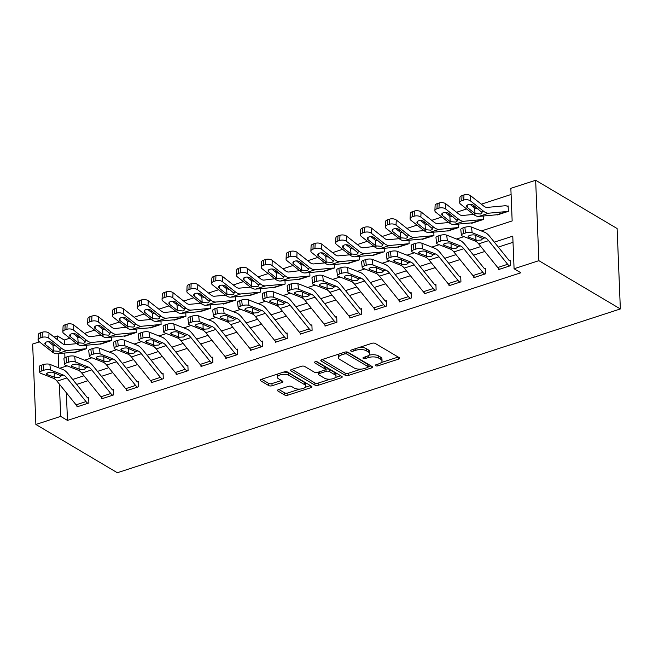 <?xml version="1.0" encoding="UTF-8"?>
<svg xmlns="http://www.w3.org/2000/svg" width="653" height="653" viewBox="0 0 653 653"><rect width="100%" height="100%" fill="white"/><g stroke="black" fill="none" stroke-linecap="round" stroke-linejoin="round"><path stroke-width="0.98" d="M375.655 365.729A1.657 0.71 177.7 0 0 377.948 365.835L398.64 359.093A2.359 1.012 177.7 0 0 399.669 358.211A2.359 1.012 177.7 0 0 399.252 357.673L375.263 343.454A2.359 1.012 177.7 0 0 371.99 343.298L351.29 350.041A1.657 0.71 177.7 0 0 350.571 350.661A1.657 0.71 177.7 0 0 350.865 351.036A1.657 0.71 177.7 0 0 353.159 351.143L355.836 350.277A7.558 3.232 177.7 0 1 366.333 350.767L368.333 351.959A7.558 3.232 177.7 0 1 369.647 353.681A7.558 3.232 177.7 0 1 366.366 356.514L363.688 357.387A1.657 0.71 177.7 0 0 362.97 358.007A1.657 0.71 177.7 0 0 363.256 358.383A1.657 0.71 177.7 0 0 365.549 358.489L368.227 357.615A7.558 3.232 177.7 0 1 378.732 358.113L380.723 359.297A7.558 3.232 177.7 0 1 382.046 361.027A7.558 3.232 177.7 0 1 378.756 363.86L376.079 364.725A1.657 0.71 177.7 0 0 375.361 365.345A1.657 0.71 177.7 0 0 375.655 365.729M278.521 389.588A2.359 1.012 177.7 0 0 277.492 390.47A2.359 1.012 177.7 0 0 277.909 391.008L284.635 395A2.359 1.012 177.7 0 0 287.916 395.155L310.901 387.67A2.359 1.012 177.7 0 0 311.93 386.78A2.359 1.012 177.7 0 0 311.514 386.241L287.524 372.03A2.359 1.012 177.7 0 0 284.243 371.875L261.265 379.36A2.359 1.012 177.7 0 0 260.237 380.242A2.359 1.012 177.7 0 0 260.645 380.781L268.775 385.596A2.359 1.012 177.7 0 0 272.056 385.752L281.892 382.552A2.359 1.012 177.7 0 0 282.92 381.67A2.359 1.012 177.7 0 0 282.504 381.123L278.472 378.74A6.318 2.702 177.7 0 1 277.37 377.295A6.318 2.702 177.7 0 1 281.769 374.528A6.318 2.702 177.7 0 1 288.895 375.344L304.69 384.707A6.318 2.702 177.7 0 1 305.792 386.143A6.318 2.702 177.7 0 1 301.4 388.91A6.318 2.702 177.7 0 1 294.266 388.094L291.638 386.535A2.359 1.012 177.7 0 0 288.357 386.38L278.521 389.588M66.361 392.771L67.471 420.418L60.68 416.394L35.882 424.474L117.344 472.739L620.35 308.942L617.118 228.526L535.656 180.261L510.85 188.333L512.156 220.934L481.392 230.95M67.471 420.418L520.865 272.774L514.082 268.75L538.88 260.669L620.35 308.942M345.208 375.271A2.359 1.012 177.7 0 0 348.49 375.426L371.467 367.941A2.359 1.012 177.7 0 0 372.496 367.059A2.359 1.012 177.7 0 0 372.088 366.521L348.098 352.302A2.359 1.012 177.7 0 0 344.817 352.147L321.831 359.632A2.359 1.012 177.7 0 0 320.811 360.513A2.359 1.012 177.7 0 0 321.219 361.06L345.208 375.271L345.119 373.1A2.359 1.012 177.7 0 0 348.4 373.255L361.093 369.125M341.184 377.801L318.199 385.286A2.359 1.012 177.7 0 1 314.926 385.131L290.936 370.92A2.359 1.012 177.7 0 1 290.52 370.382A2.359 1.012 177.7 0 1 291.548 369.492L301.384 366.292A2.359 1.012 177.7 0 1 304.665 366.447L314.395 372.21A2.359 1.012 177.7 0 0 317.676 372.365L324.198 370.243A2.359 1.012 177.7 0 0 325.227 369.361A2.359 1.012 177.7 0 0 324.81 368.823L314.681 362.815A1.657 0.71 177.7 0 1 314.395 362.439A1.657 0.71 177.7 0 1 315.546 361.713A1.657 0.71 177.7 0 1 317.407 361.933L341.797 376.381A2.359 1.012 177.7 0 1 342.213 376.92A2.359 1.012 177.7 0 1 341.184 377.801L341.111 375.973M513.021 242.304L498.312 247.087M484.804 251.487L473.507 255.168M460.006 259.567L448.701 263.241M435.2 267.64L423.903 271.322M410.394 275.721L399.097 279.394M385.596 283.794L374.291 287.475M360.791 291.875L349.494 295.556M335.985 299.947L324.688 303.629M311.187 308.028L299.89 311.71M286.381 316.101L275.084 319.782M261.575 324.182L250.279 327.863M236.778 332.255L225.481 335.936M211.972 340.335L200.675 344.017M187.174 348.408L175.869 352.089M162.368 356.489L151.072 360.17M137.563 364.562L126.266 368.243M112.765 372.643L101.46 376.324M87.959 380.715L76.662 384.397M498.582 268.44L498.631 269.558L510.532 265.681L510.311 260.245L509.324 260.571A2.408 1.2 -108 0 1 508.785 260.082L489.717 236.435A18.047 8.979 72 0 0 484.404 232.133L471.507 227.064L472.143 232.705A4.816 1.584 173.5 0 0 465.507 232.95L463.524 233.594A4.816 1.584 173.5 0 0 461.418 235.186A4.816 1.584 173.5 0 0 462.226 235.937L475.123 241.014A12.032 5.983 72 0 1 478.665 243.871L497.733 267.526A8.424 4.187 -108 0 0 499.618 269.232L509.544 266A8.424 4.187 -108 0 1 507.659 264.294L488.583 240.639A12.032 5.983 72 0 0 485.04 237.782L472.143 232.705M473.776 276.521L473.825 277.631L485.734 273.754L485.514 268.326L484.518 268.644A2.408 1.2 -108 0 1 483.979 268.154L464.912 244.508A18.047 8.979 72 0 0 459.598 240.214L446.701 235.137L447.346 240.786A4.816 1.584 173.5 0 0 440.702 241.022L438.718 241.667A4.816 1.584 173.5 0 0 436.612 243.267A4.816 1.584 173.5 0 0 437.42 244.01L450.317 249.087A12.032 5.983 72 0 1 453.859 251.952L472.927 275.599A8.424 4.187 -108 0 0 474.821 277.313L484.738 274.08A8.424 4.187 -108 0 1 482.853 272.366L463.785 248.72A12.032 5.983 72 0 0 460.243 245.855L447.346 240.786M448.978 284.594L449.019 285.712L460.928 281.835L460.708 276.399L459.72 276.725A2.408 1.2 -108 0 1 459.181 276.235L440.106 252.589A18.047 8.979 72 0 0 434.792 248.287L421.903 243.218L422.54 248.858A4.816 1.584 173.5 0 0 415.904 249.103L413.92 249.748A4.816 1.584 173.5 0 0 411.806 251.34A4.816 1.584 173.5 0 0 412.623 252.091L425.519 257.168A12.032 5.983 72 0 1 429.062 260.025L448.129 283.68A8.424 4.187 -108 0 0 450.015 285.385L459.932 282.153A8.424 4.187 -108 0 1 458.047 280.447L438.979 256.8A12.032 5.983 72 0 0 435.437 253.935L422.54 248.858M424.172 292.675L424.221 293.785L436.122 289.908L435.91 284.479L434.914 284.798A2.408 1.2 -108 0 1 434.376 284.308L415.308 260.661A18.047 8.979 72 0 0 409.994 256.368L397.097 251.291L397.742 256.939A4.816 1.584 173.5 0 0 391.098 257.176L389.115 257.821A4.816 1.584 173.5 0 0 387.009 259.421A4.816 1.584 173.5 0 0 387.817 260.163L400.713 265.24A12.032 5.983 72 0 1 404.256 268.105L423.324 291.752A8.424 4.187 -108 0 0 425.209 293.466L435.135 290.234A8.424 4.187 -108 0 1 433.249 288.52L414.173 264.873A12.032 5.983 72 0 0 410.631 262.008L397.742 256.939M399.375 300.747L399.416 301.866L411.325 297.988L411.104 292.552L410.108 292.879A2.408 1.2 -108 0 1 409.57 292.389L390.502 268.742A18.047 8.979 72 0 0 385.188 264.441L372.292 259.372L372.936 265.012A4.816 1.584 173.5 0 0 366.292 265.257L364.309 265.902A4.816 1.584 173.5 0 0 362.203 267.493A4.816 1.584 173.5 0 0 363.011 268.244L375.908 273.321A12.032 5.983 72 0 1 379.45 276.178L398.526 299.833A8.424 4.187 -108 0 0 400.411 301.539L410.329 298.307A8.424 4.187 -108 0 1 408.443 296.601L389.376 272.954A12.032 5.983 72 0 0 385.833 270.089L372.936 265.012M374.569 308.828L374.61 309.938L386.519 306.061L386.298 300.633L385.311 300.951A2.408 1.2 -108 0 1 384.772 300.462L365.696 276.815A18.047 8.979 72 0 0 360.391 272.521L347.494 267.444L348.131 273.093A4.816 1.584 173.5 0 0 341.495 273.329L339.511 273.974A4.816 1.584 173.5 0 0 337.397 275.574A4.816 1.584 173.5 0 0 338.213 276.317L351.11 281.394A12.032 5.983 72 0 1 354.652 284.259L373.72 307.906A8.424 4.187 -108 0 0 375.606 309.62L385.523 306.388A8.424 4.187 -108 0 1 383.637 304.673L364.57 281.027A12.032 5.983 72 0 0 361.027 278.162L348.131 273.093M349.763 316.901L349.812 318.019L361.713 314.142L361.501 308.706L360.505 309.032A2.408 1.2 -108 0 1 359.966 308.543L340.899 284.896A18.047 8.979 72 0 0 335.585 280.594L322.688 275.525L323.333 281.165A4.816 1.584 173.5 0 0 316.689 281.41L314.705 282.055A4.816 1.584 173.5 0 0 312.599 283.647A4.816 1.584 173.5 0 0 313.407 284.398L326.304 289.475A12.032 5.983 72 0 1 329.847 292.332L348.914 315.987A8.424 4.187 -108 0 0 350.8 317.693L360.725 314.46A8.424 4.187 -108 0 1 358.84 312.754L339.772 289.108A12.032 5.983 72 0 0 336.23 286.243L323.333 281.165M324.965 324.982L325.006 326.092L336.915 322.215L336.695 316.787L335.699 317.105A2.408 1.2 -108 0 1 335.16 316.615L316.093 292.968A18.047 8.979 72 0 0 310.779 288.675L297.882 283.598L298.527 289.246A4.816 1.584 173.5 0 0 291.883 289.483L289.899 290.128A4.816 1.584 173.5 0 0 287.793 291.728A4.816 1.584 173.5 0 0 288.61 292.471L301.498 297.548A12.032 5.983 72 0 1 305.041 300.413L324.117 324.059A8.424 4.187 -108 0 0 326.002 325.774L335.92 322.541A8.424 4.187 -108 0 1 334.034 320.827L314.966 297.18A12.032 5.983 72 0 0 311.424 294.315L298.527 289.246M300.16 333.054L300.2 334.173L312.11 330.296L311.889 324.859L310.901 325.186A2.408 1.2 -108 0 1 310.363 324.696L291.295 301.049A18.047 8.979 72 0 0 285.981 296.748L273.085 291.679L273.721 297.319A4.816 1.584 173.5 0 0 267.085 297.564L265.102 298.209A4.816 1.584 173.5 0 0 262.988 299.8A4.816 1.584 173.5 0 0 263.804 300.551L276.701 305.628A12.032 5.983 72 0 1 280.243 308.485L299.311 332.14A8.424 4.187 -108 0 0 301.196 333.846L311.114 330.614A8.424 4.187 -108 0 1 309.228 328.908L290.161 305.261A12.032 5.983 72 0 0 286.618 302.396L273.721 297.319M275.354 341.135L275.403 342.245L287.304 338.368L287.091 332.94L286.096 333.259A2.408 1.2 -108 0 1 285.557 332.769L266.489 309.122A18.047 8.979 72 0 0 261.176 304.829L248.279 299.751L248.924 305.4A4.816 1.584 173.5 0 0 242.279 305.637L240.296 306.281A4.816 1.584 173.5 0 0 238.19 307.881A4.816 1.584 173.5 0 0 238.998 308.624L251.895 313.701A12.032 5.983 72 0 1 255.437 316.566L274.505 340.213A8.424 4.187 -108 0 0 276.39 341.927L286.316 338.695A8.424 4.187 -108 0 1 284.43 336.981L265.363 313.334A12.032 5.983 72 0 0 261.82 310.469L248.924 305.4M250.556 349.208L250.597 350.326L262.506 346.449L262.286 341.013L261.29 341.339A2.408 1.2 -108 0 1 260.751 340.85L241.683 317.203A18.047 8.979 72 0 0 236.37 312.901L223.473 307.832L224.118 313.473A4.816 1.584 173.5 0 0 217.482 313.718L215.49 314.362A4.816 1.584 173.5 0 0 213.384 315.954A4.816 1.584 173.5 0 0 214.2 316.705L227.097 321.782A12.032 5.983 72 0 1 230.631 324.639L249.707 348.294A8.424 4.187 -108 0 0 251.593 350L261.51 346.767A8.424 4.187 -108 0 1 259.625 345.062L240.557 321.415A12.032 5.983 72 0 0 237.015 318.55L224.118 313.473M225.75 357.289L225.799 358.399L237.7 354.522L237.48 349.094L236.492 349.412A2.408 1.2 -108 0 1 235.953 348.922L216.886 325.276A18.047 8.979 72 0 0 211.572 320.982L198.675 315.905L199.312 321.554A4.816 1.584 173.5 0 0 192.676 321.79L190.692 322.435A4.816 1.584 173.5 0 0 188.578 324.035A4.816 1.584 173.5 0 0 189.394 324.778L202.291 329.855A12.032 5.983 72 0 1 205.834 332.72L224.901 356.367A8.424 4.187 -108 0 0 226.787 358.081L236.713 354.848A8.424 4.187 -108 0 1 234.819 353.134L215.751 329.487A12.032 5.983 72 0 0 212.209 326.622L199.312 321.554M200.944 365.362L200.993 366.48L212.894 362.603L212.682 357.167L211.686 357.493A2.408 1.2 -108 0 1 211.148 357.003L192.08 333.356A18.047 8.979 72 0 0 186.766 329.055L173.869 323.986L174.514 329.626A4.816 1.584 173.5 0 0 167.87 329.871L165.886 330.516A4.816 1.584 173.5 0 0 163.781 332.108A4.816 1.584 173.5 0 0 164.589 332.859L177.485 337.936A12.032 5.983 72 0 1 181.028 340.793L200.096 364.447A8.424 4.187 -108 0 0 201.981 366.153L211.907 362.921A8.424 4.187 -108 0 1 210.021 361.215L190.954 337.568A12.032 5.983 72 0 0 187.411 334.703L174.514 329.626M176.147 373.443L176.188 374.553L188.097 370.675L187.876 365.247L186.889 365.566A2.408 1.2 -108 0 1 186.35 365.076L167.274 341.429A18.047 8.979 72 0 0 161.96 337.136L149.072 332.059L149.708 337.707A4.816 1.584 173.5 0 0 143.072 337.944L141.089 338.589A4.816 1.584 173.5 0 0 138.975 340.189A4.816 1.584 173.5 0 0 139.791 340.931L152.688 346.008A12.032 5.983 72 0 1 156.23 348.873L175.298 372.52A8.424 4.187 -108 0 0 177.183 374.234L187.101 371.002A8.424 4.187 -108 0 1 185.215 369.288L166.148 345.641A12.032 5.983 72 0 0 162.605 342.776L149.708 337.707M151.341 381.515L151.39 382.634L163.291 378.756L163.07 373.32L162.083 373.647A2.408 1.2 -108 0 1 161.544 373.157L142.476 349.51A18.047 8.979 72 0 0 137.163 345.217L124.266 340.14L124.911 345.78A4.816 1.584 173.5 0 0 118.266 346.025L116.283 346.67A4.816 1.584 173.5 0 0 114.177 348.261A4.816 1.584 173.5 0 0 114.985 349.012L127.882 354.089A12.032 5.983 72 0 1 131.424 356.946L150.492 380.601A8.424 4.187 -108 0 0 152.378 382.307L162.303 379.075A8.424 4.187 -108 0 1 160.418 377.369L141.342 353.722A12.032 5.983 72 0 0 137.799 350.857L124.911 345.78M126.543 389.596L126.584 390.706L138.493 386.829L138.273 381.401L137.277 381.719A2.408 1.2 -108 0 1 136.738 381.23L117.671 357.583A18.047 8.979 72 0 0 112.357 353.289L99.46 348.212L100.105 353.861A4.816 1.584 173.5 0 0 93.461 354.097L91.477 354.742A4.816 1.584 173.5 0 0 89.371 356.342A4.816 1.584 173.5 0 0 90.179 357.085L103.076 362.162A12.032 5.983 72 0 1 106.619 365.027L125.686 388.674A8.424 4.187 -108 0 0 127.58 390.388L137.497 387.156A8.424 4.187 -108 0 1 135.612 385.441L116.544 361.795A12.032 5.983 72 0 0 113.002 358.93L100.105 353.861M101.737 397.669L101.778 398.787L113.687 394.91L113.467 389.474L112.479 389.8A2.408 1.2 -108 0 1 111.941 389.31L92.865 365.664A18.047 8.979 72 0 0 87.551 361.37L74.662 356.293L75.299 361.933A4.816 1.584 173.5 0 0 68.663 362.178L66.679 362.823A4.816 1.584 173.5 0 0 64.565 364.415A4.816 1.584 173.5 0 0 65.382 365.166L78.278 370.243A12.032 5.983 72 0 1 81.821 373.1L100.888 396.755A8.424 4.187 -108 0 0 102.774 398.461L112.691 395.228A8.424 4.187 -108 0 1 110.806 393.522L91.738 369.876A12.032 5.983 72 0 0 88.196 367.01L75.299 361.933M76.932 405.75L76.981 406.86L88.881 402.983L88.669 397.555L87.673 397.873A2.408 1.2 -108 0 1 87.135 397.383L68.067 373.736A18.047 8.979 72 0 0 62.753 369.443L49.857 364.366L50.501 370.014A4.816 1.584 173.5 0 0 43.857 370.251L41.874 370.896A4.816 1.584 173.5 0 0 39.768 372.496A4.816 1.584 173.5 0 0 40.576 373.238L53.473 378.316A12.032 5.983 72 0 1 57.015 381.181L76.083 404.827A8.424 4.187 -108 0 0 77.968 406.541L87.894 403.309A8.424 4.187 -108 0 1 86.008 401.595L66.933 377.948A12.032 5.983 72 0 0 63.398 375.083L50.501 370.014M511.095 194.488L481.343 204.177M474.796 206.307L473.205 206.83M466.658 208.96L456.537 212.258M449.99 214.388L448.399 214.902M441.852 217.033L431.731 220.33M425.185 222.461L423.601 222.983M417.055 225.114L406.933 228.411M400.387 230.542L398.795 231.056M392.249 233.186L382.127 236.484M375.581 238.614L373.989 239.137M367.443 241.267L357.322 244.565M350.775 246.695L349.192 247.209M342.645 249.34L332.524 252.638M325.978 254.768L324.386 255.29M317.84 257.421L307.718 260.718M301.172 262.849L299.58 263.363M293.034 265.493L282.92 268.791M276.374 270.922L274.782 271.444M268.236 273.574L258.115 276.872M251.568 279.002L249.977 279.517M243.43 281.647L233.309 284.945M226.762 287.075L225.179 287.598M218.633 289.728L208.511 293.026M201.965 295.156L200.373 295.67M193.827 297.801L183.705 301.098M177.159 303.229L175.567 303.751M169.021 305.882L158.899 309.179M152.353 311.31L150.77 311.824M144.223 313.954L134.102 317.252M127.555 319.382L125.964 319.905M119.417 322.035L109.296 325.333M102.75 327.463L101.158 327.977M94.612 330.108L84.49 333.405M77.944 335.536L76.36 336.058M69.814 338.189L64.239 340.001L64.427 344.604M64.761 353.02L64.949 357.624M65.251 365.109L65.308 366.447M496.427 214.804L508.352 211.343L508.132 205.907L507.144 206.234A8.424 4.187 72 0 0 505.3 205.736L487.252 207.393A12.032 5.983 -108 0 1 483.775 206.095L470.666 195.761L470.454 200.895A4.816 2.498 -177.7 0 0 463.769 200.047L463.981 194.912A4.816 2.498 2.3 0 1 470.666 195.761M483.408 215.996L483.546 219.424L471.646 223.302L471.629 222.877M458.61 224.069L458.749 227.497L446.823 230.958M433.804 232.15L433.943 235.578L422.034 239.455L422.018 239.031M408.998 240.222L409.137 243.651L397.22 247.112M384.201 248.303L384.339 251.731L372.43 255.609L372.414 255.184M359.395 256.376L359.534 259.804L347.608 263.265M334.589 264.457L334.728 267.885L322.827 271.762L322.811 271.338M309.791 272.53L309.93 275.958L298.005 279.419M284.986 280.61L285.124 284.039L273.215 287.916L273.199 287.491M260.188 288.683L260.318 292.111L248.401 295.572M235.382 296.764L235.521 300.192L223.612 304.069L223.595 303.645M210.576 304.837L210.715 308.265L198.79 311.726M185.779 312.918L185.909 316.346L174.008 320.223L173.992 319.799M160.973 320.99L161.111 324.419L149.186 327.879M136.167 329.071L136.306 332.499L124.405 336.377L124.388 335.952M111.369 337.144L111.508 340.572L99.583 344.033M86.563 345.225L86.702 348.653L74.793 352.53L74.777 352.106M35.882 424.474L32.65 344.058L39.417 341.854M54.093 337.07L57.456 335.977L57.611 339.846M64.239 340.001L57.456 335.977M59.39 384.119L60.68 416.394M514.082 268.75L512.768 236.149L494.329 242.157M480.82 246.548L469.523 250.23M456.023 254.629L444.726 258.31M431.217 262.702L419.92 266.383M406.419 270.783L395.114 274.464M381.613 278.855L370.316 282.537M356.807 286.936L345.51 290.618M332.01 295.009L320.705 298.69M307.204 303.09L295.907 306.771M282.398 311.163L271.101 314.844M257.6 319.244L246.303 322.925M232.794 327.316L221.498 330.998M207.989 335.397L196.692 339.078M183.191 343.47L171.894 347.151M158.385 351.551L147.088 355.232M133.579 359.623L122.282 363.305M108.782 367.704L97.485 371.386M83.976 375.777L72.679 379.458M538.88 260.669L535.656 180.261M59.741 368.259L67.128 365.851M84.547 360.187L91.934 357.779M109.353 352.106L116.74 349.698M134.151 344.033L141.538 341.625M158.957 335.952L166.344 333.544M183.762 327.879L191.149 325.472M208.56 319.799L215.947 317.391M233.366 311.718L240.753 309.318M258.172 303.645L265.551 301.237M282.969 295.564L290.356 293.164M307.775 287.491L315.162 285.083M332.573 279.411L339.96 277.011M357.379 271.338L364.766 268.93M382.185 263.257L389.572 260.857M406.982 255.184L414.369 252.776M431.788 247.103L439.175 244.704M456.594 239.031L463.981 236.623M58.158 353.632L58.737 367.859M382.046 361.027L381.956 358.856A7.558 3.232 177.7 0 0 380.642 357.126L380.723 359.297M368.806 355.248A7.558 3.232 177.7 0 1 378.642 355.942L380.642 357.126M369.647 353.681L369.565 351.51A7.558 3.232 177.7 0 0 368.243 349.779L368.333 351.959M359.297 347.437A7.558 3.232 177.7 0 1 366.243 348.596L368.243 349.779M381.246 362.562L398.191 357.044M322.198 359.517L345.119 373.1M368.178 366.815L371.018 365.884M367.459 367.533A1.657 0.71 177.7 0 0 368.178 366.913A1.657 0.71 177.7 0 0 367.892 366.537L346.833 354.065A1.657 0.71 177.7 0 0 344.539 353.95L341.715 354.873A7.558 3.232 177.7 0 0 338.425 357.705A7.558 3.232 177.7 0 0 339.748 359.428L354.138 367.957A7.558 3.232 177.7 0 0 364.635 368.455L367.459 367.533M368.178 366.913L368.096 364.741A1.657 0.71 177.7 0 0 367.802 364.366L367.892 366.537M346.857 351.951L367.802 364.366M339.144 353.991A7.558 3.232 177.7 0 0 338.344 355.526L338.425 357.705M340.735 375.753L335.373 377.499M330.222 379.173L318.117 383.115L318.199 385.286M291.907 369.378L314.836 382.96A2.359 1.012 177.7 0 0 318.117 383.115M325.227 369.361L325.137 367.182A2.359 1.012 177.7 0 0 324.729 366.643L316.321 361.664M324.492 378.193A6.318 2.702 177.7 0 0 331.618 379.009A6.318 2.702 177.7 0 0 336.009 376.242A6.318 2.702 177.7 0 0 334.907 374.798L329.341 371.508A2.359 1.012 177.7 0 0 326.067 371.353L319.537 373.475A2.359 1.012 177.7 0 0 318.509 374.357A2.359 1.012 177.7 0 0 318.925 374.895L324.492 378.193M336.009 376.242L335.92 374.071A6.318 2.702 177.7 0 0 334.818 372.626L334.907 374.798M325.227 369.418L325.978 369.174A2.359 1.012 177.7 0 1 329.259 369.329L334.818 372.626M318.427 372.12A2.359 1.012 177.7 0 0 318.427 372.186L318.509 374.357M305.792 386.143L305.702 383.972A6.318 2.702 177.7 0 0 304.6 382.527L304.69 384.707M283.304 372.177A6.318 2.702 177.7 0 1 288.806 373.173L304.6 382.527M277.827 373.965A6.318 2.702 177.7 0 0 277.288 375.124L277.37 377.295M261.624 379.238L268.693 383.425A2.359 1.012 177.7 0 0 271.966 383.58L281.443 380.495M278.88 389.466L284.553 392.82A2.359 1.012 177.7 0 0 287.826 392.975L299.776 389.09M305.253 387.302L310.453 385.613M508.173 206.846L507.144 206.234M459.696 202.642L459.9 197.5A4.816 2.498 2.3 0 1 461.998 195.557L461.785 200.7A4.816 2.498 -177.7 0 0 459.696 202.642A4.816 2.498 -177.7 0 0 460.536 204.128L473.637 214.462A18.047 8.979 -108 0 0 478.861 216.412L496.909 214.755A2.408 1.2 72 0 1 497.439 214.902L507.357 211.67A2.408 1.2 72 0 0 506.834 211.523L488.779 213.18A18.047 8.979 -108 0 1 483.563 211.229L470.454 200.895M467.303 205.083L467.205 207.401A3.853 2 2.3 0 1 466.536 206.209A3.853 2 2.3 0 1 468.209 204.658A3.853 2 2.3 0 1 473.556 205.336L482.053 212.543M483.563 211.229L481.718 211.833C482.412 212.756 481.963 213.482 480.379 214.004L475.017 213.555L474.625 207.948L470.087 204.365M461.785 200.7L463.769 200.047M467.205 207.401L475.017 213.555M461.998 195.557L463.981 194.912M474.625 207.948L478.012 208.846M510.352 261.176L509.324 260.571M465.507 232.95L464.863 227.301L462.879 227.946L463.524 233.594M464.863 227.301A4.816 1.584 -6.5 0 1 471.507 227.064M461.418 235.186L460.773 229.546A4.816 1.584 -6.5 0 1 462.879 227.946M485.04 237.782L482.91 238.476L481.261 240.026L477.261 240.312L468.821 237.251A3.853 1.265 -6.5 0 1 468.168 236.647A3.853 1.265 -6.5 0 1 469.858 235.374A3.853 1.265 -6.5 0 1 475.172 235.178L482.934 238.639M473.621 214.445L462.446 215.466A12.032 5.983 -108 0 1 458.969 214.168L445.86 203.834L445.648 208.976A4.816 2.498 -177.7 0 0 438.971 208.127L439.175 202.985A4.816 2.498 2.3 0 1 445.86 203.834M434.89 210.715L435.102 205.581A4.816 2.498 2.3 0 1 437.192 203.638L436.979 208.772A4.816 2.498 -177.7 0 0 434.89 210.715A4.816 2.498 -177.7 0 0 435.731 212.209L448.84 222.542A18.047 8.979 -108 0 0 454.055 224.485L472.111 222.836A2.408 1.2 72 0 1 472.633 222.975L482.559 219.743A2.408 1.2 72 0 0 482.028 219.604L463.981 221.253A18.047 8.979 -108 0 1 458.757 219.31L445.648 208.976M442.497 213.156L442.408 215.482A3.853 2 2.3 0 1 441.73 214.29A3.853 2 2.3 0 1 443.403 212.731A3.853 2 2.3 0 1 448.758 213.409L457.247 220.624M458.757 219.31L456.92 219.906C457.606 220.836 457.157 221.555 455.574 222.085L450.211 221.636L449.827 216.029L445.281 212.445M436.979 208.772L438.971 208.127M442.408 215.482L450.211 221.636M437.192 203.638L439.175 202.985M449.827 216.029L453.206 216.927M448.815 222.526L437.641 223.546A12.032 5.983 -108 0 1 434.163 222.249L421.054 211.915L420.85 217.049A4.816 2.498 -177.7 0 0 414.165 216.2L414.369 211.066A4.816 2.498 2.3 0 1 421.054 211.915M410.092 218.796L410.296 213.653A4.816 2.498 2.3 0 1 412.386 211.711L412.182 216.853A4.816 2.498 -177.7 0 0 410.092 218.796A4.816 2.498 -177.7 0 0 410.925 220.281L424.034 230.615A18.047 8.979 -108 0 0 429.258 232.566L447.305 230.909A2.408 1.2 72 0 1 447.836 231.056L457.753 227.824A2.408 1.2 72 0 0 457.231 227.677L439.175 229.334A18.047 8.979 -108 0 1 433.959 227.383L420.85 217.049M417.7 221.236L417.602 223.555A3.853 2 2.3 0 1 416.932 222.363A3.853 2 2.3 0 1 418.606 220.812A3.853 2 2.3 0 1 423.952 221.489L432.441 228.697M433.959 227.383L432.115 227.987C432.8 228.909 432.359 229.636 430.776 230.158L425.413 229.709L425.021 224.101L420.483 220.518M412.182 216.853L414.165 216.2M417.602 223.555L425.413 229.709M412.386 211.711L414.369 211.066M425.021 224.101L428.409 224.999M424.009 230.599L412.843 231.619A12.032 5.983 -108 0 1 409.366 230.321L396.257 219.988L396.045 225.13A4.816 2.498 -177.7 0 0 389.359 224.281L389.572 219.139A4.816 2.498 2.3 0 1 396.257 219.988M385.286 226.877L385.49 221.734A4.816 2.498 2.3 0 1 387.588 219.792L387.376 224.926A4.816 2.498 -177.7 0 0 385.286 226.877A4.816 2.498 -177.7 0 0 386.127 228.362L399.236 238.696A18.047 8.979 -108 0 0 404.452 240.639L422.507 238.99A2.408 1.2 72 0 1 423.03 239.129L432.947 235.896A2.408 1.2 72 0 0 432.425 235.757L414.369 237.406A18.047 8.979 -108 0 1 409.153 235.464L396.045 225.13M392.894 229.309L392.796 231.635A3.853 2 2.3 0 1 392.127 230.444A3.853 2 2.3 0 1 393.8 228.885A3.853 2 2.3 0 1 399.146 229.562L407.643 236.778M409.153 235.464L407.309 236.059C408.003 236.99 407.554 237.708 405.97 238.239L400.607 237.79L400.216 232.182L395.677 228.599M387.376 224.926L389.359 224.281M392.796 231.635L400.607 237.79M387.588 219.792L389.572 219.139M400.216 232.182L403.603 233.08M485.546 269.256L484.518 268.644M440.702 241.022L440.065 235.382L438.081 236.027L438.718 241.667M440.065 235.382A4.816 1.584 -6.5 0 1 446.701 235.137M436.612 243.267L435.967 237.619A4.816 1.584 -6.5 0 1 438.081 236.027M460.243 245.855L458.104 246.556L456.463 248.099L452.456 248.393L444.016 245.324A3.853 1.265 -6.5 0 1 443.371 244.728A3.853 1.265 -6.5 0 1 445.06 243.447A3.853 1.265 -6.5 0 1 450.366 243.259L458.137 246.712M460.749 277.329L459.72 276.725M415.904 249.103L415.259 243.455L413.276 244.1L413.92 249.748M415.259 243.455A4.816 1.584 -6.5 0 1 421.903 243.218M411.806 251.34L411.17 245.699A4.816 1.584 -6.5 0 1 413.276 244.1M435.437 253.935L433.298 254.629L431.657 256.18L427.658 256.466L419.218 253.405A3.853 1.265 -6.5 0 1 418.565 252.801A3.853 1.265 -6.5 0 1 420.254 251.527A3.853 1.265 -6.5 0 1 425.568 251.332L433.331 254.792M435.943 285.41L434.914 284.798M391.098 257.176L390.453 251.536L388.47 252.18L389.115 257.821M390.453 251.536A4.816 1.584 -6.5 0 1 397.097 251.291M387.009 259.421L386.364 253.772A4.816 1.584 -6.5 0 1 388.47 252.18M410.631 262.008L408.5 262.71L406.852 264.253L402.852 264.547L394.412 261.478A3.853 1.265 -6.5 0 1 393.767 260.882A3.853 1.265 -6.5 0 1 395.449 259.6A3.853 1.265 -6.5 0 1 400.762 259.412L408.525 262.865M399.212 238.68L388.037 239.7A12.032 5.983 -108 0 1 384.56 238.402L371.451 228.068L371.247 233.203A4.816 2.498 -177.7 0 0 364.562 232.354L364.766 227.22A4.816 2.498 2.3 0 1 371.451 228.068M360.48 234.949L360.693 229.807A4.816 2.498 2.3 0 1 362.782 227.864L362.578 233.007A4.816 2.498 -177.7 0 0 360.48 234.949A4.816 2.498 -177.7 0 0 361.321 236.435L374.43 246.769A18.047 8.979 -108 0 0 379.646 248.72L397.701 247.063A2.408 1.2 72 0 1 398.224 247.209L408.149 243.977A2.408 1.2 72 0 0 407.619 243.83L389.572 245.487A18.047 8.979 -108 0 1 384.348 243.536L371.247 233.203M368.088 237.39L367.998 239.708A3.853 2 2.3 0 1 367.329 238.516A3.853 2 2.3 0 1 369.002 236.966A3.853 2 2.3 0 1 374.349 237.643L382.838 244.851M384.348 243.536L382.511 244.14C383.197 245.063 382.748 245.789 381.164 246.312L375.801 245.863L375.418 240.255L370.871 236.672M362.578 233.007L364.562 232.354M367.998 239.708L375.801 245.863M362.782 227.864L364.766 227.22M375.418 240.255L378.797 241.153M411.137 293.483L410.108 292.879M366.292 265.257L365.656 259.608L363.672 260.253L364.309 265.902M365.656 259.608A4.816 1.584 -6.5 0 1 372.292 259.372M362.203 267.493L361.558 261.853A4.816 1.584 -6.5 0 1 363.672 260.253M385.833 270.089L383.695 270.783L382.054 272.334L378.046 272.619L369.614 269.558A3.853 1.265 -6.5 0 1 368.961 268.954A3.853 1.265 -6.5 0 1 370.651 267.681A3.853 1.265 -6.5 0 1 375.957 267.485L383.727 270.946M376.267 246.173L363.239 247.773A12.032 5.983 -108 0 1 359.754 246.475L346.653 236.141L346.441 241.284A4.816 2.498 -177.7 0 0 339.756 240.435L339.968 235.292A4.816 2.498 2.3 0 1 346.653 236.141M335.683 243.03L335.887 237.888A4.816 2.498 2.3 0 1 337.976 235.945L337.772 241.079A4.816 2.498 -177.7 0 0 335.683 243.03A4.816 2.498 -177.7 0 0 336.515 244.516L349.624 254.85A18.047 8.979 -108 0 0 354.848 256.792L372.896 255.143A2.408 1.2 72 0 1 373.426 255.282L383.344 252.05A2.408 1.2 72 0 0 382.821 251.911L364.766 253.56A18.047 8.979 -108 0 1 359.55 251.617L346.441 241.284M343.29 245.463L343.192 247.789A3.853 2 2.3 0 1 342.523 246.597A3.853 2 2.3 0 1 344.196 245.038A3.853 2 2.3 0 1 349.543 245.716L358.032 252.931M359.55 251.617L357.705 252.213C358.399 253.144 357.95 253.862 356.367 254.392L351.004 253.944L350.612 248.336L346.074 244.753M337.772 241.079L339.756 240.435M343.192 247.789L351.004 253.944M337.976 235.945L339.968 235.292M350.612 248.336L353.999 249.234M349.608 254.833L338.434 255.854A12.032 5.983 -108 0 1 334.956 254.556L321.847 244.222L321.635 249.356A4.816 2.498 -177.7 0 0 314.95 248.507L315.162 243.373A4.816 2.498 2.3 0 1 321.847 244.222M310.877 251.103L311.089 245.961A4.816 2.498 2.3 0 1 313.179 244.018L312.967 249.16A4.816 2.498 -177.7 0 0 310.877 251.103A4.816 2.498 -177.7 0 0 311.718 252.589L324.827 262.922A18.047 8.979 -108 0 0 330.043 264.873L348.098 263.216A2.408 1.2 72 0 1 348.62 263.363L358.538 260.131A2.408 1.2 72 0 0 358.015 259.984L339.96 261.641A18.047 8.979 -108 0 1 334.744 259.69L321.635 249.356M318.484 253.544L318.395 255.862A3.853 2 2.3 0 1 317.717 254.67A3.853 2 2.3 0 1 319.39 253.119A3.853 2 2.3 0 1 324.737 253.797L333.234 261.004M334.744 259.69L332.899 260.294C333.593 261.216 333.144 261.943 331.561 262.465L326.198 262.016L325.806 256.409L321.268 252.833M312.967 249.16L314.95 248.507M318.395 255.862L326.198 262.016M313.179 244.018L315.162 243.373M325.806 256.409L329.194 257.306M324.802 262.906L313.628 263.926A12.032 5.983 -108 0 1 310.151 262.628L297.042 252.295L296.837 257.437A4.816 2.498 -177.7 0 0 290.152 256.588L290.356 251.446A4.816 2.498 2.3 0 1 297.042 252.295M286.071 259.184L286.283 254.041A4.816 2.498 2.3 0 1 288.373 252.099L288.169 257.233A4.816 2.498 -177.7 0 0 286.071 259.184A4.816 2.498 -177.7 0 0 286.912 260.669L300.021 271.003A18.047 8.979 -108 0 0 305.237 272.946L323.292 271.297A2.408 1.2 72 0 1 323.815 271.436L333.74 268.203A2.408 1.2 72 0 0 333.21 268.065L315.162 269.713A18.047 8.979 -108 0 1 309.938 267.771L296.837 257.437M293.679 261.616L293.589 263.943A3.853 2 2.3 0 1 292.919 262.751A3.853 2 2.3 0 1 294.593 261.192A3.853 2 2.3 0 1 299.939 261.869L308.428 269.085M309.938 267.771L308.102 268.367C308.787 269.297 308.347 270.016 306.763 270.546L301.392 270.097L301.009 264.489L296.462 260.906M288.169 257.233L290.152 256.588M293.589 263.943L301.392 270.097M288.373 252.099L290.356 251.446M301.009 264.489L304.388 265.387M301.866 270.399L288.83 272.007A12.032 5.983 -108 0 1 285.345 270.709L272.244 260.376L272.032 265.51A4.816 2.498 -177.7 0 0 265.347 264.661L265.559 259.527A4.816 2.498 2.3 0 1 272.244 260.376M261.273 267.257L261.478 262.114A4.816 2.498 2.3 0 1 263.575 260.172L263.363 265.314A4.816 2.498 -177.7 0 0 261.273 267.257A4.816 2.498 -177.7 0 0 262.114 268.742L275.215 279.076A18.047 8.979 -108 0 0 280.439 281.027L298.486 279.37A2.408 1.2 72 0 1 299.017 279.517L308.934 276.284A2.408 1.2 72 0 0 308.412 276.137L290.356 277.794A18.047 8.979 -108 0 1 285.141 275.844L272.032 265.51M268.881 269.697L268.783 272.015A3.853 2 2.3 0 1 268.114 270.824A3.853 2 2.3 0 1 269.787 269.273A3.853 2 2.3 0 1 275.133 269.95L283.631 277.158M285.141 275.844L283.296 276.448C283.99 277.37 283.541 278.096 281.957 278.619L276.594 278.17L276.203 272.562L271.664 268.987M263.363 265.314L265.347 264.661M268.783 272.015L276.594 278.17M263.575 260.172L265.559 259.527M276.203 272.562L279.59 273.46M277.06 278.48L264.024 280.08A12.032 5.983 -108 0 1 260.547 278.782L247.438 268.448L247.226 273.591A4.816 2.498 -177.7 0 0 240.541 272.742L240.753 267.599A4.816 2.498 2.3 0 1 247.438 268.448M236.468 275.337L236.68 270.195A4.816 2.498 2.3 0 1 238.769 268.252L238.557 273.387A4.816 2.498 -177.7 0 0 236.468 275.337A4.816 2.498 -177.7 0 0 237.308 276.823L250.417 287.157A18.047 8.979 -108 0 0 255.633 289.099L273.689 287.451A2.408 1.2 72 0 1 274.211 287.589L284.128 284.357A2.408 1.2 72 0 0 283.606 284.218L265.551 285.867A18.047 8.979 -108 0 1 260.335 283.924L247.226 273.591M244.075 277.77L243.985 280.096A3.853 2 2.3 0 1 243.308 278.904A3.853 2 2.3 0 1 244.981 277.345A3.853 2 2.3 0 1 250.328 278.023L258.825 285.239M260.335 283.924L258.498 284.52C259.184 285.451 258.735 286.169 257.151 286.7L251.789 286.251L251.397 280.643L246.858 277.06M238.557 273.387L240.541 272.742M243.985 280.096L251.789 286.251M238.769 268.252L240.753 267.599M251.397 280.643L254.784 281.541M386.339 301.564L385.311 300.951M341.495 273.329L340.85 267.689L338.866 268.334L339.511 273.974M340.85 267.689A4.816 1.584 -6.5 0 1 347.494 267.444M337.397 275.574L336.76 269.926A4.816 1.584 -6.5 0 1 338.866 268.334M361.027 278.162L358.889 278.864L357.248 280.406L353.249 280.7L344.808 277.631A3.853 1.265 -6.5 0 1 344.155 277.035A3.853 1.265 -6.5 0 1 345.845 275.754A3.853 1.265 -6.5 0 1 351.159 275.566L358.921 279.019M361.533 309.636L360.505 309.032M316.689 281.41L316.044 275.762L314.06 276.407L314.705 282.055M316.044 275.762A4.816 1.584 -6.5 0 1 322.688 275.525M312.599 283.647L311.954 278.007A4.816 1.584 -6.5 0 1 314.06 276.407M336.23 286.243L334.091 286.936L332.442 288.487L328.443 288.773L320.003 285.712A3.853 1.265 -6.5 0 1 319.358 285.108A3.853 1.265 -6.5 0 1 321.039 283.835A3.853 1.265 -6.5 0 1 326.353 283.639L334.116 287.1M336.736 317.717L335.699 317.105M291.883 289.483L291.246 283.843L289.263 284.488L289.899 290.128M291.246 283.843A4.816 1.584 -6.5 0 1 297.882 283.598M287.793 291.728L287.149 286.079A4.816 1.584 -6.5 0 1 289.263 284.488M311.424 294.315L309.285 295.017L307.645 296.56L303.637 296.854L295.205 293.785A3.853 1.265 -6.5 0 1 294.552 293.189A3.853 1.265 -6.5 0 1 296.242 291.907A3.853 1.265 -6.5 0 1 301.555 291.72L309.318 295.172M311.93 325.79L310.901 325.186M267.085 297.564L266.44 291.915L264.457 292.56L265.102 298.209M266.44 291.915A4.816 1.584 -6.5 0 1 273.085 291.679M262.988 299.8L262.351 294.16A4.816 1.584 -6.5 0 1 264.457 292.56M286.618 302.396L284.479 303.09L282.839 304.641L278.839 304.927L270.399 301.866A3.853 1.265 -6.5 0 1 269.746 301.262A3.853 1.265 -6.5 0 1 271.436 299.988A3.853 1.265 -6.5 0 1 276.75 299.792L284.512 303.253M287.124 333.871L286.096 333.259M242.279 305.637L241.643 299.996L239.651 300.641L240.296 306.281M241.643 299.996A4.816 1.584 -6.5 0 1 248.279 299.751M238.19 307.881L237.545 302.233A4.816 1.584 -6.5 0 1 239.651 300.641M261.82 310.469L259.682 311.171L258.033 312.714L254.033 313.007L245.593 309.938A3.853 1.265 -6.5 0 1 244.948 309.342A3.853 1.265 -6.5 0 1 246.63 308.061A3.853 1.265 -6.5 0 1 251.944 307.873L259.706 311.326M250.393 287.14L239.218 288.161A12.032 5.983 -108 0 1 235.741 286.863L222.632 276.529L222.428 281.672A4.816 2.498 -177.7 0 0 215.743 280.814L215.947 275.68A4.816 2.498 2.3 0 1 222.632 276.529M211.662 283.41L211.874 278.276A4.816 2.498 2.3 0 1 213.964 276.325L213.76 281.467A4.816 2.498 -177.7 0 0 211.662 283.41A4.816 2.498 -177.7 0 0 212.503 284.896L225.611 295.229A18.047 8.979 -108 0 0 230.827 297.18L248.883 295.523A2.408 1.2 72 0 1 249.405 295.67L259.331 292.438A2.408 1.2 72 0 0 258.808 292.291L240.753 293.948A18.047 8.979 -108 0 1 235.529 291.997L222.428 281.672M219.277 285.851L219.179 288.169A3.853 2 2.3 0 1 218.51 286.977A3.853 2 2.3 0 1 220.183 285.426A3.853 2 2.3 0 1 225.53 286.104L234.019 293.311M235.529 291.997L233.692 292.601C234.378 293.524 233.937 294.25 232.354 294.772L226.991 294.323L226.599 288.716L222.061 285.141M213.76 281.467L215.743 280.814M219.179 288.169L226.991 294.323M213.964 276.325L215.947 275.68M226.599 288.716L229.987 289.614M262.326 341.943L261.29 341.339M217.482 313.718L216.837 308.069L214.853 308.714L215.49 314.362M216.837 308.069A4.816 1.584 -6.5 0 1 223.473 307.832M213.384 315.954L212.739 310.314A4.816 1.584 -6.5 0 1 214.853 308.714M237.015 318.55L234.876 319.244L233.235 320.794L229.227 321.08L220.796 318.019A3.853 1.265 -6.5 0 1 220.143 317.415A3.853 1.265 -6.5 0 1 221.832 316.142A3.853 1.265 -6.5 0 1 227.146 315.946L234.909 319.407M225.587 295.213L214.421 296.233A12.032 5.983 -108 0 1 210.935 294.936L197.835 284.602L197.622 289.744A4.816 2.498 -177.7 0 0 190.937 288.895L191.149 283.753A4.816 2.498 2.3 0 1 197.835 284.602M186.864 291.491L187.068 286.349A4.816 2.498 2.3 0 1 189.166 284.406L188.954 289.54A4.816 2.498 -177.7 0 0 186.864 291.491A4.816 2.498 -177.7 0 0 187.705 292.977L200.806 303.31A18.047 8.979 -108 0 0 206.03 305.253L224.077 303.604A2.408 1.2 72 0 1 224.608 303.743L234.525 300.511A2.408 1.2 72 0 0 234.003 300.372L215.947 302.021A18.047 8.979 -108 0 1 210.731 300.078L197.622 289.744M194.472 293.923L194.374 296.25A3.853 2 2.3 0 1 193.704 295.058A3.853 2 2.3 0 1 195.378 293.499A3.853 2 2.3 0 1 200.724 294.176L209.221 301.392M210.731 300.078L208.887 300.674C209.58 301.604 209.131 302.323 207.548 302.853L202.185 302.404L201.793 296.797L197.255 293.213M188.954 289.54L190.937 288.895M194.374 296.25L202.185 302.404M189.166 284.406L191.149 283.753M201.793 296.797L205.181 297.695M237.521 350.024L236.492 349.412M192.676 321.79L192.031 316.15L190.047 316.795L190.692 322.435M192.031 316.15A4.816 1.584 -6.5 0 1 198.675 315.905M188.578 324.035L187.942 318.386A4.816 1.584 -6.5 0 1 190.047 316.795M212.209 326.622L210.078 327.324L208.429 328.867L204.43 329.161L195.99 326.092A3.853 1.265 -6.5 0 1 195.337 325.496A3.853 1.265 -6.5 0 1 197.026 324.214A3.853 1.265 -6.5 0 1 202.34 324.027L210.103 327.48M200.789 303.294L189.615 304.314A12.032 5.983 -108 0 1 186.138 303.016L173.029 292.683L172.816 297.825A4.816 2.498 -177.7 0 0 166.131 296.976L166.344 291.834A4.816 2.498 2.3 0 1 173.029 292.683M162.058 299.564L162.271 294.43A4.816 2.498 2.3 0 1 164.36 292.479L164.148 297.621A4.816 2.498 -177.7 0 0 162.058 299.564A4.816 2.498 -177.7 0 0 162.899 301.049L176.008 311.383A18.047 8.979 -108 0 0 181.224 313.334L199.279 311.677A2.408 1.2 72 0 1 199.802 311.824L209.727 308.591A2.408 1.2 72 0 0 209.197 308.445L191.149 310.102A18.047 8.979 -108 0 1 185.925 308.151L172.816 297.825M169.666 302.004L169.576 304.322A3.853 2 2.3 0 1 168.898 303.131A3.853 2 2.3 0 1 170.572 301.58A3.853 2 2.3 0 1 175.926 302.257L184.415 309.465M185.925 308.151L184.089 308.755C184.775 309.677 184.326 310.404 182.742 310.934L177.379 310.477L176.996 304.869L172.449 301.294M164.148 297.621L166.131 296.976M169.576 304.322L177.379 310.477M164.36 292.479L166.344 291.834M176.996 304.869L180.375 305.767M212.715 358.097L211.686 357.493M167.87 329.871L167.233 324.223L165.242 324.868L165.886 330.516M167.233 324.223A4.816 1.584 -6.5 0 1 173.869 323.986M163.781 332.108L163.136 326.467A4.816 1.584 -6.5 0 1 165.242 324.868M187.411 334.703L185.272 335.397L183.632 336.948L179.624 337.234L171.184 334.173A3.853 1.265 -6.5 0 1 170.539 333.569A3.853 1.265 -6.5 0 1 172.221 332.295A3.853 1.265 -6.5 0 1 177.534 332.099L185.297 335.56M175.983 311.367L164.809 312.387A12.032 5.983 -108 0 1 161.332 311.089L148.223 300.755L148.019 305.898A4.816 2.498 -177.7 0 0 141.334 305.049L141.538 299.907A4.816 2.498 2.3 0 1 148.223 300.755M137.252 307.645L137.465 302.502A4.816 2.498 2.3 0 1 139.554 300.56L139.35 305.694A4.816 2.498 -177.7 0 0 137.252 307.645A4.816 2.498 -177.7 0 0 138.093 309.13L151.202 319.464A18.047 8.979 -108 0 0 156.418 321.407L174.473 319.758A2.408 1.2 72 0 1 174.996 319.897L184.921 316.664A2.408 1.2 72 0 0 184.399 316.525L166.344 318.174A18.047 8.979 -108 0 1 161.128 316.232L148.019 305.898M144.868 310.077L144.77 312.403A3.853 2 2.3 0 1 144.101 311.212A3.853 2 2.3 0 1 145.774 309.653A3.853 2 2.3 0 1 151.121 310.33L159.61 317.546M161.128 316.232L159.283 316.827C159.969 317.758 159.528 318.476 157.944 319.007L152.582 318.558L152.19 312.95L147.651 309.367M139.35 305.694L141.334 305.049M144.77 312.403L152.582 318.558M139.554 300.56L141.538 299.907M152.19 312.95L155.577 313.848M187.917 366.178L186.889 365.566M143.072 337.944L142.427 332.304L140.444 332.948L141.089 338.589M142.427 332.304A4.816 1.584 -6.5 0 1 149.072 332.059M138.975 340.189L138.338 334.54A4.816 1.584 -6.5 0 1 140.444 332.948M162.605 342.776L160.467 343.478L158.826 345.021L154.818 345.315L146.386 342.245A3.853 1.265 -6.5 0 1 145.733 341.65A3.853 1.265 -6.5 0 1 147.423 340.368A3.853 1.265 -6.5 0 1 152.737 340.18L160.499 343.633M151.178 319.448L140.011 320.468A12.032 5.983 -108 0 1 136.534 319.17L123.425 308.836L123.213 313.979A4.816 2.498 -177.7 0 0 116.528 313.13L116.74 307.987A4.816 2.498 2.3 0 1 123.425 308.836M112.455 315.717L112.659 310.583A4.816 2.498 2.3 0 1 114.757 308.632L114.544 313.775A4.816 2.498 -177.7 0 0 112.455 315.717A4.816 2.498 -177.7 0 0 113.296 317.203L126.396 327.537A18.047 8.979 -108 0 0 131.62 329.487L149.676 327.83A2.408 1.2 72 0 1 150.198 327.977L160.116 324.745A2.408 1.2 72 0 0 159.593 324.598L141.538 326.255A18.047 8.979 -108 0 1 136.322 324.304L123.213 313.979M120.062 318.158L119.964 320.476A3.853 2 2.3 0 1 119.295 319.284A3.853 2 2.3 0 1 120.968 317.733A3.853 2 2.3 0 1 126.315 318.411L134.812 325.618M136.322 324.304L134.477 324.908C135.171 325.831 134.722 326.557 133.139 327.088L127.776 326.631L127.384 321.023L122.846 317.448M114.544 313.775L116.528 313.13M119.964 320.476L127.776 326.631M114.757 308.632L116.74 307.987M127.384 321.023L130.771 321.921M163.111 374.251L162.083 373.647M118.266 346.025L117.622 340.376L115.638 341.021L116.283 346.67M117.622 340.376A4.816 1.584 -6.5 0 1 124.266 340.14M114.177 348.261L113.532 342.621A4.816 1.584 -6.5 0 1 115.638 341.021M137.799 350.857L135.669 351.551L134.02 353.102L130.02 353.387L121.58 350.326A3.853 1.265 -6.5 0 1 120.936 349.722A3.853 1.265 -6.5 0 1 122.617 348.449A3.853 1.265 -6.5 0 1 127.931 348.253L135.693 351.714M128.241 326.941L115.206 328.541A12.032 5.983 -108 0 1 111.728 327.243L98.619 316.917L98.407 322.051A4.816 2.498 -177.7 0 0 91.73 321.203L91.934 316.06A4.816 2.498 2.3 0 1 98.619 316.917M87.649 323.798L87.861 318.656A4.816 2.498 2.3 0 1 89.951 316.713L89.739 321.847A4.816 2.498 -177.7 0 0 87.649 323.798A4.816 2.498 -177.7 0 0 88.49 325.284L101.599 335.618A18.047 8.979 -108 0 0 106.814 337.56L124.87 335.911A2.408 1.2 72 0 1 125.392 336.05L135.318 332.818A2.408 1.2 72 0 0 134.787 332.679L116.74 334.328A18.047 8.979 -108 0 1 111.516 332.385L98.407 322.051M95.256 326.231L95.167 328.557A3.853 2 2.3 0 1 94.489 327.365A3.853 2 2.3 0 1 96.171 325.806A3.853 2 2.3 0 1 101.517 326.484L110.006 333.699M111.516 332.385L109.68 332.981C110.365 333.912 109.916 334.63 108.333 335.16L102.97 334.711L102.586 329.104L98.04 325.521M89.739 321.847L91.73 321.203M95.167 328.557L102.97 334.711M89.951 316.713L91.934 316.06M102.586 329.104L105.966 330.002M138.305 382.332L137.277 381.719M93.461 354.097L92.824 348.457L90.84 349.102L91.477 354.742M92.824 348.457A4.816 1.584 -6.5 0 1 99.46 348.212M89.371 356.342L88.726 350.694A4.816 1.584 -6.5 0 1 90.84 349.102M113.002 358.93L110.863 359.632L109.222 361.174L105.215 361.468L96.775 358.399A3.853 1.265 -6.5 0 1 96.13 357.803A3.853 1.265 -6.5 0 1 97.819 356.522A3.853 1.265 -6.5 0 1 103.125 356.334L110.896 359.787M113.508 390.404L112.479 389.8M68.663 362.178L68.018 356.53L66.035 357.175L66.679 362.823M68.018 356.53A4.816 1.584 -6.5 0 1 74.662 356.293M64.565 364.415L63.929 358.775A4.816 1.584 -6.5 0 1 66.035 357.175M88.196 367.01L86.057 367.704L84.417 369.255L80.417 369.541L71.977 366.48A3.853 1.265 -6.5 0 1 71.324 365.876A3.853 1.265 -6.5 0 1 73.014 364.603A3.853 1.265 -6.5 0 1 78.327 364.407L86.09 367.868M103.435 335.013L90.4 336.621A12.032 5.983 -108 0 1 86.922 335.324L73.813 324.99L73.609 330.132A4.816 2.498 -177.7 0 0 66.924 329.283L67.137 324.141A4.816 2.498 2.3 0 1 73.813 324.99M62.851 331.871L63.055 326.737A4.816 2.498 2.3 0 1 65.145 324.786L64.941 329.928A4.816 2.498 -177.7 0 0 62.851 331.871A4.816 2.498 -177.7 0 0 63.684 333.356L76.793 343.69A18.047 8.979 -108 0 0 82.017 345.641L100.064 343.984A2.408 1.2 72 0 1 100.595 344.131L110.512 340.899A2.408 1.2 72 0 0 109.99 340.752L91.934 342.409A18.047 8.979 -108 0 1 86.718 340.458L73.609 330.132M70.459 334.312L70.361 336.63A3.853 2 2.3 0 1 69.691 335.438A3.853 2 2.3 0 1 71.365 333.887A3.853 2 2.3 0 1 76.711 334.565L85.2 341.772M86.718 340.458L84.874 341.062C85.567 341.984 85.119 342.711 83.535 343.241L78.172 342.784L77.78 337.177L73.242 333.601M64.941 329.928L66.924 329.283M70.361 336.63L78.172 342.784M65.145 324.786L67.137 324.141M77.78 337.177L81.168 338.074M76.768 343.674L65.602 344.694A12.032 5.983 -108 0 1 62.125 343.396L49.016 333.071L48.804 338.205A4.816 2.498 -177.7 0 0 42.119 337.356L42.331 332.222A4.816 2.498 2.3 0 1 49.016 333.071M38.045 339.952L38.258 334.809A4.816 2.498 2.3 0 1 40.347 332.867L40.135 338.001A4.816 2.498 -177.7 0 0 38.045 339.952A4.816 2.498 -177.7 0 0 38.886 341.437L51.995 351.771A18.047 8.979 -108 0 0 57.211 353.714L75.266 352.065A2.408 1.2 72 0 1 75.789 352.204L85.706 348.971A2.408 1.2 72 0 0 85.184 348.833L67.128 350.481A18.047 8.979 -108 0 1 61.913 348.539L48.804 338.205M45.653 342.384L45.555 344.711A3.853 2 2.3 0 1 44.886 343.519A3.853 2 2.3 0 1 46.559 341.96A3.853 2 2.3 0 1 51.905 342.637L60.403 349.853M61.913 348.539L60.068 349.135C60.762 350.065 60.313 350.783 58.729 351.314L53.366 350.865L52.975 345.257L48.436 341.674M40.135 338.001L42.119 337.356M45.555 344.711L53.366 350.865M40.347 332.867L42.331 332.222M52.975 345.257L56.362 346.155M88.702 398.485L87.673 397.873M43.857 370.251L43.212 364.611L41.229 365.256L41.874 370.896M43.212 364.611A4.816 1.584 -6.5 0 1 49.857 364.366M39.768 372.496L39.123 366.847A4.816 1.584 -6.5 0 1 41.229 365.256M63.398 375.083L61.26 375.785L59.611 377.328L55.611 377.622L47.171 374.553A3.853 1.265 -6.5 0 1 46.526 373.957A3.853 1.265 -6.5 0 1 48.208 372.675A3.853 1.265 -6.5 0 1 53.522 372.488L61.284 375.94M377.883 364.145L377.948 365.835M353.093 349.453L353.159 351.143M365.484 356.799L365.549 358.489M378.642 355.942L378.732 358.113M368.153 355.722L368.227 357.615M366.243 348.596L366.333 350.767M355.771 348.58L355.836 350.277M398.567 357.264L398.64 359.093M321.178 359.95L321.219 361.06M371.394 366.113L371.467 367.941M348.4 373.255L348.49 375.426M346.751 351.943L346.833 354.065M344.474 352.261L344.539 353.95M341.65 353.183L341.715 354.873M314.836 382.96L314.926 385.131M290.887 369.81L290.936 370.92M324.729 366.643L324.81 368.823M314.656 362.04L314.681 362.815M329.259 369.329L329.341 371.508M325.978 369.174L326.067 371.353M319.472 371.786L319.537 373.475M288.806 373.173L288.895 375.344M281.818 380.715L281.892 382.552M271.966 383.58L272.056 385.752M268.693 383.425L268.775 385.596M260.604 379.671L260.645 380.781M310.828 385.833L310.901 387.67M287.826 392.975L287.916 395.155M284.553 392.82L284.635 395M277.86 389.898L277.909 391.008M473.637 214.462L475.482 213.866M478.861 216.412L488.779 213.18M496.909 214.755L506.834 211.523M477.261 240.312L475.123 241.014M488.583 240.639L478.665 243.871M507.659 264.294L497.733 267.526M468.674 235.921L468.821 237.251M475.915 240.035L475.874 235.455M448.84 222.542L450.676 221.938M454.055 224.485L463.981 221.253M472.111 222.836L482.028 219.604M424.034 230.615L425.878 230.019M429.258 232.566L439.175 229.334M447.305 230.909L457.231 227.677M399.236 238.696L401.073 238.092M404.452 240.639L414.369 237.406M422.507 238.99L432.425 235.757M452.456 248.393L450.317 249.087M463.785 248.72L453.859 251.952M482.853 272.366L472.927 275.599M443.869 243.993L444.016 245.324M451.109 248.116L451.068 243.528M427.658 256.466L425.519 257.168M438.979 256.8L429.062 260.025M458.047 280.447L448.129 283.68M419.063 252.074L419.218 253.405M426.311 256.188L426.262 251.609M402.852 264.547L400.713 265.24M414.173 264.873L404.256 268.105M433.249 288.52L423.324 291.752M394.265 260.147L394.412 261.478M401.505 264.269L401.464 259.682M379.646 248.72L389.572 245.487M397.701 247.063L407.619 243.83M378.046 272.619L375.908 273.321M389.376 272.954L379.45 276.178M408.443 296.601L398.526 299.833M369.459 268.228L369.614 269.558M376.708 272.342L376.659 267.763M349.624 254.85L351.469 254.246M354.848 256.792L364.766 253.56M372.896 255.143L382.821 251.911M324.827 262.922L326.663 262.326M330.043 264.873L339.96 261.641M348.098 263.216L358.015 259.984M305.237 272.946L315.162 269.713M323.292 271.297L333.21 268.065M280.439 281.027L290.356 277.794M298.486 279.37L308.412 276.137M250.417 287.157L252.254 286.553M255.633 289.099L265.551 285.867M273.689 287.451L283.606 284.218M353.249 280.7L351.11 281.394M364.57 281.027L354.652 284.259M383.637 304.673L373.72 307.906M344.653 276.301L344.808 277.631M351.902 280.423L351.853 275.835M328.443 288.773L326.304 289.475M339.772 289.108L329.847 292.332M358.84 312.754L348.914 315.987M319.856 284.382L320.003 285.712M327.096 288.495L327.055 283.916M303.637 296.854L301.498 297.548M314.966 297.18L305.041 300.413M334.034 320.827L324.117 324.059M295.05 292.454L295.205 293.785M302.298 296.576L302.249 291.989M278.839 304.927L276.701 305.628M290.161 305.261L280.243 308.485M309.228 328.908L299.311 332.14M270.244 300.535L270.399 301.866M277.492 304.649L277.443 300.07M254.033 313.007L251.895 313.701M265.363 313.334L255.437 316.566M284.43 336.981L274.505 340.213M245.446 308.608L245.593 309.938M252.687 312.73L252.646 308.143M225.611 295.229L227.456 294.634M230.827 297.18L240.753 293.948M248.883 295.523L258.808 292.291M229.227 321.08L227.097 321.782M240.557 321.415L230.631 324.639M259.625 345.062L249.707 348.294M220.641 316.689L220.796 318.019M227.889 320.803L227.84 316.223M200.806 303.31L202.65 302.706M206.03 305.253L215.947 302.021M224.077 303.604L234.003 300.372M204.43 329.161L202.291 329.855M215.751 329.487L205.834 332.72M234.819 353.134L224.901 356.367M195.843 324.761L195.99 326.092M203.083 328.883L203.042 324.296M176.008 311.383L177.845 310.787M181.224 313.334L191.149 310.102M199.279 311.677L209.197 308.445M179.624 337.234L177.485 337.936M190.954 337.568L181.028 340.793M210.021 361.215L200.096 364.447M171.037 332.842L171.184 334.173M178.277 336.956L178.236 332.377M151.202 319.464L153.047 318.86M156.418 321.407L166.344 318.174M174.473 319.758L184.399 316.525M154.818 345.315L152.688 346.008M166.148 345.641L156.23 348.873M185.215 369.288L175.298 372.52M146.231 340.915L146.386 342.245M153.479 345.037L153.431 340.45M131.62 329.487L141.538 326.255M149.676 327.83L159.593 324.598M130.02 353.387L127.882 354.089M141.342 353.722L131.424 356.946M160.418 377.369L150.492 380.601M121.434 348.996L121.58 350.326M128.674 353.11L128.633 348.531M106.814 337.56L116.74 334.328M124.87 335.911L134.787 332.679M105.215 361.468L103.076 362.162M116.544 361.795L106.619 365.027M135.612 385.441L125.686 388.674M96.628 357.069L96.775 358.399M103.868 361.191L103.827 356.603M80.417 369.541L78.278 370.243M91.738 369.876L81.821 373.1M110.806 393.522L100.888 396.755M71.822 365.149L71.977 366.48M79.07 369.272L79.021 364.684M76.793 343.69L78.638 343.094M82.017 345.641L91.934 342.409M100.064 343.984L109.99 340.752M51.995 351.771L53.832 351.167M57.211 353.714L67.128 350.481M75.266 352.065L85.184 348.833M55.611 377.622L53.473 378.316M66.933 377.948L57.015 381.181M86.008 401.595L76.083 404.827M47.024 373.222L47.171 374.553M54.264 377.344L54.223 372.757"/></g></svg>
